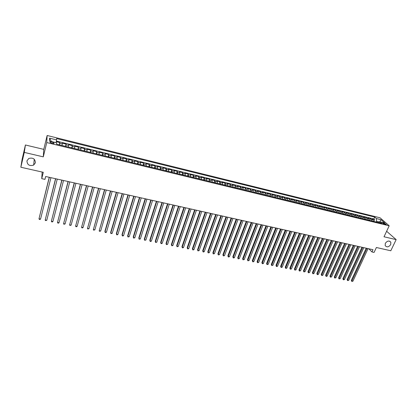 <?xml version="1.0" encoding="UTF-8"?>
<svg xmlns="http://www.w3.org/2000/svg" width="417" height="417" viewBox="0 0 417 417"><rect width="100%" height="100%" fill="white"/><g stroke="black" fill="none" stroke-linecap="round" stroke-linejoin="round"><path stroke-width="0.63" d="M35.382 162.807L33.652 165.101C29.466 166.31 27.23 164.897 26.938 160.863L28.768 158.491C32.953 157.391 35.158 158.83 35.382 162.807M390.708 244.576C388.712 247.187 386.872 247.526 385.178 245.603L385.324 243.335C387.284 240.734 389.124 240.374 390.838 242.246L390.708 244.576M52.026 143.339C53.595 143.646 54.262 143.531 54.028 143L52.057 142.082C50.488 141.775 49.816 141.884 50.05 142.421L52.026 143.339M25.416 144.991L22.096 159.393L20.85 167.238L24.28 152.403L43.285 156.86L46.761 142.557L47.137 135.494L43.769 149.375L25.416 144.991L24.28 152.403M46.761 142.557L389.191 225.811L380.085 217.804L47.137 135.494M389.191 225.811L384.026 236.773L396.15 239.619L386.622 231.263M396.15 239.619L390.802 250.763L376.384 247.505L374.075 252.421L371.954 251.946L372.996 249.715L45.661 176.495L44.953 179.367L41.731 178.653L43.29 172.304L20.85 167.238M373.377 221.333L372.954 219.842L372.089 219.061L374.633 219.686L373.825 221.443M371.667 220.916L371.25 219.425L370.39 218.644L369.582 220.411M370.39 218.644L367.836 218.018L368.685 218.8L369.102 220.291M364.802 219.248L364.395 217.752L363.551 216.97L366.126 217.601L365.318 219.373M360.476 218.19L360.079 216.694L359.245 215.912L361.831 216.548L361.028 218.326M356.123 217.132L355.732 215.631L354.909 214.854L357.515 215.49L356.712 217.278M351.75 216.069L351.364 214.562L350.546 213.785L353.168 214.427L352.37 216.22M347.345 214.995L346.97 213.488L346.162 212.712L348.794 213.358L348.002 215.156M342.915 213.916L342.545 212.409L341.747 211.627L344.4 212.279L343.608 214.083M338.453 212.826L338.093 211.32L337.306 210.543L339.975 211.195L339.188 213.009M333.97 211.737L333.616 210.225L332.839 209.449L335.523 210.105L334.736 211.925M329.456 210.637L329.112 209.12L328.346 208.349L331.046 209.006L330.264 210.835M324.916 209.532L324.582 208.015L323.827 207.239L326.542 207.906L325.76 209.735M320.35 208.417L320.021 206.9L319.276 206.123L322.007 206.796L321.231 208.63M315.752 207.296L315.429 205.779L314.699 205.002L317.446 205.675L316.67 207.52M311.124 206.17L310.816 204.648L310.092 203.877L312.859 204.554L312.083 206.405M306.469 205.039L306.167 203.512L305.458 202.74L308.241 203.423L307.47 205.284M301.788 203.897L301.496 202.37L300.793 201.599L303.597 202.281L302.825 204.153M297.076 202.751L296.789 201.218L296.101 200.447L298.921 201.14L298.155 203.011M292.333 201.593L292.056 200.061L291.379 199.29L294.214 199.988L293.453 201.87M287.558 200.431L287.292 198.893L286.63 198.127L289.481 198.826L288.726 200.713M282.757 199.263L282.502 197.726L281.845 196.954L284.717 197.658L283.961 199.555M277.925 198.085L277.675 196.543L277.034 195.776L279.927 196.485L279.171 198.388M273.057 196.897L272.822 195.354L272.192 194.593L275.1 195.302L274.355 197.215M268.162 195.709L267.938 194.16L267.318 193.399L270.247 194.113L269.502 196.032M263.236 194.51L263.018 192.962L262.413 192.195L265.363 192.92L264.618 194.843M258.279 193.3L258.071 191.747L257.477 190.986L260.443 191.716L259.708 193.644M253.291 192.086L253.093 190.533L252.509 189.771L255.496 190.501L254.761 192.44M248.266 190.861L248.079 189.308L247.51 188.547L250.518 189.282L249.783 191.231M243.21 189.631L243.033 188.072L242.48 187.316L245.504 188.057L244.774 190.011M238.123 188.39L237.956 186.832L237.414 186.076L240.458 186.816L239.733 188.781M233.004 187.144L232.848 185.581L232.321 184.825L235.381 185.575L234.662 187.546M227.849 185.888L227.703 184.324L227.187 183.569L230.273 184.324L229.553 186.305M222.657 184.622L222.522 183.058L222.026 182.302L225.128 183.063L224.414 185.049M217.434 183.35L217.309 181.781L216.824 181.03L219.947 181.796L219.243 183.793M212.175 182.067L212.065 180.498L211.596 179.748L214.739 180.519L214.036 182.521M206.884 180.78L206.78 179.206L206.326 178.46L209.49 179.232L208.792 181.244M201.557 179.482L201.025 177.157L204.21 177.939L203.517 179.962M196.193 178.179L195.688 175.854L198.893 176.636L198.2 178.664M190.793 176.86L190.314 174.535L193.545 175.328L192.857 177.366M185.357 175.536L184.908 173.211L188.156 174.009L187.473 176.052M179.883 174.202L179.461 171.877L182.735 172.68L182.052 174.733M174.374 172.862L173.978 170.532L177.272 171.34L176.6 173.404M168.822 171.512L168.458 169.182L171.778 169.995L171.106 172.065M163.24 170.152L162.901 167.822L166.242 168.64L165.575 170.72M157.616 168.781L157.308 166.451L160.67 167.274L160.008 169.365M151.955 167.399L151.673 165.069L155.061 165.898L154.405 167.999M146.252 166.013L146.002 163.683L149.411 164.517L148.76 166.623M140.508 164.616L140.294 162.286L143.724 163.125L143.078 165.241M134.727 163.203L134.545 160.873L137.996 161.723L137.36 163.845M128.905 161.786L128.754 159.456L132.231 160.31L131.6 162.442M123.046 160.357L122.921 158.027L126.424 158.887L125.798 161.03M117.141 158.924L117.052 156.589L120.581 157.454L119.955 159.607M111.198 157.475L111.141 155.145L114.691 156.015L114.076 158.173M105.209 156.015L105.188 153.685L108.764 154.561L108.149 156.729M99.178 154.545L99.189 152.215L102.796 153.096L102.186 155.28M93.106 153.065L93.153 150.735L96.78 151.626L96.181 153.816M86.991 151.579L87.07 149.25L90.724 150.141L90.129 152.341M80.83 150.078L80.95 147.748L84.625 148.65L84.036 150.86M74.627 148.567L74.779 146.237L78.485 147.144L77.901 149.364M68.378 147.045L68.565 144.715L72.297 145.627L71.724 147.858M62.086 145.512L62.31 143.182L66.068 144.105L65.5 146.341M384.041 223.147L382.363 223.064L384.646 224.289L386.324 224.372L384.041 223.147L383.671 223.945M379.35 222.219L379.47 221.964L376.499 221.239L376.384 218.56L374.716 217.069L56.618 138.569L56.608 139.883L49.592 138.157L49.477 141.061L56.592 142.802L56.587 144.173L381.79 223.382L380.064 221.844L378.61 222.61M376.384 218.56L381.034 219.702L384.755 222.991L380.064 221.844M374.633 219.686L373.841 218.972L56.378 141.092M59.553 144.897L59.793 142.567L56.264 141.702M66.068 144.105L65.865 146.435M72.297 145.627L72.136 147.957M78.485 147.144L78.354 149.474M84.625 148.65L84.536 150.98M90.724 150.141L90.666 152.471M96.78 151.626L96.754 153.956M102.796 153.096L102.801 155.432M108.764 154.561L108.806 156.891M114.691 156.015L114.769 158.345M120.581 157.454L120.69 159.784M126.424 158.887L126.565 161.217M132.231 160.31L132.403 162.64M137.996 161.723L138.204 164.053M143.724 163.125L143.959 165.455M149.411 164.517L149.677 166.847M155.061 165.898L155.353 168.228M160.67 167.274L160.993 169.604M166.242 168.64L166.597 170.965M171.778 169.995L172.158 172.32M177.272 171.34L177.684 173.67M182.735 172.68L183.172 175.004M188.156 174.009L188.62 176.334M193.545 175.328L194.035 177.652M198.893 176.636L199.331 177.381L199.415 178.961M204.21 177.939L204.658 178.69L204.757 180.264M209.49 179.232L209.954 179.982L210.064 181.557M214.739 180.519L215.214 181.27L215.334 182.839M219.947 181.796L220.442 182.547L220.572 184.116M225.128 183.063L225.633 183.819L225.774 185.383M230.273 184.324L230.794 185.08L230.945 186.639M235.381 185.575L235.918 186.331L236.079 187.89M240.458 186.816L241.005 187.577L241.182 189.136M245.504 188.057L246.066 188.812L246.249 190.371M250.518 189.282L251.091 190.043L251.284 191.596M255.496 190.501L256.085 191.262L256.288 192.816M260.443 191.716L261.042 192.477L261.256 194.025M265.363 192.92L265.973 193.681L266.197 195.229M270.247 194.113L270.873 194.88L271.107 196.423M275.1 195.302L275.736 196.068L275.981 197.611M279.927 196.485L280.573 197.251L280.829 198.789M284.717 197.658L285.379 198.429L285.64 199.962M289.481 198.826L290.154 199.597L290.425 201.13M294.214 199.988L294.902 200.754L295.179 202.287M298.921 201.14L299.614 201.911L299.906 203.439M303.597 202.281L304.301 203.053L304.603 204.58M308.241 203.423L308.961 204.194L309.268 205.717M312.859 204.554L313.589 205.326L313.902 206.848M317.446 205.675L318.187 206.451L318.51 207.968M322.007 206.796L322.758 207.567L323.092 209.084M326.542 207.906L327.303 208.677L327.642 210.194M331.046 209.006L331.817 209.782L332.167 211.299M335.523 210.105L336.305 210.882L336.665 212.394M339.975 211.195L340.767 211.972L341.132 213.483M344.4 212.279L345.203 213.056L345.573 214.562M348.794 213.358L349.608 214.135L349.988 215.636M353.168 214.427L353.991 215.203L354.377 216.704M357.515 215.49L358.344 216.272L358.74 217.768M361.831 216.548L362.67 217.33L363.077 218.826M366.126 217.601L366.976 218.383L367.382 219.874M376.144 222.011L376.499 221.239M42.169 172.054L41.731 178.653M368.821 248.777L371.954 251.946M379.606 222.084L381.034 219.702M373.841 218.972L374.716 217.069M59.793 142.567L59.23 144.814M56.608 139.883L56.081 142.677M49.592 138.157L51.359 141.519M43.285 156.86L43.769 149.375M366.225 248.198L351.328 280.36L351.87 280.995L366.996 248.37M352.923 281.204L351.766 281.423L351.87 280.995L352.923 281.204L368.065 248.61M351.766 281.423L351.328 280.36M361.956 247.245L347.106 279.515L347.637 280.151L362.722 247.417M348.695 280.365L347.538 280.584L347.637 280.151L348.695 280.365L363.791 247.656M347.538 280.584L347.106 279.515M357.661 246.28L342.852 278.671L343.379 279.307L358.417 246.452M344.447 279.515L343.712 279.823L343.285 279.739L343.379 279.307L344.447 279.515L359.496 246.692M343.285 279.739L342.852 278.671M353.34 245.316L338.578 277.816L339.099 278.452L354.09 245.483M340.173 278.665L339.005 278.89L339.099 278.452L340.173 278.665L355.175 245.728M339.005 278.89L338.578 277.816M348.993 244.341L334.278 276.961L334.788 277.597L349.733 244.508M335.867 277.811L334.705 278.035L334.788 277.597L335.867 277.811L350.827 244.753M334.705 278.035L334.278 276.961M344.619 243.366L329.951 276.096L330.457 276.737L345.354 243.528M331.541 276.951L330.379 277.175L330.457 276.737L331.541 276.951L346.454 243.773M330.379 277.175L329.951 276.096M340.215 242.381L325.599 275.23L326.099 275.866L340.944 242.543M327.194 276.085L326.459 276.398L326.026 276.309L326.099 275.866L327.194 276.085L342.049 242.793M326.026 276.309L325.599 275.23M335.789 241.391L321.22 274.36L321.716 274.996L336.514 241.552M322.815 275.215L322.086 275.528L321.643 275.439L321.716 274.996L322.815 275.215L337.624 241.803M321.643 275.439L321.22 274.36M331.338 240.395L316.816 273.479L317.306 274.12L332.052 240.552M318.411 274.339L317.681 274.652L317.238 274.563L317.306 274.12L318.411 274.339L333.167 240.802M317.238 274.563L316.816 273.479M326.855 239.394L312.39 272.598L312.87 273.239L327.564 239.551M313.98 273.458L313.25 273.771L312.807 273.682L312.87 273.239L313.98 273.458L328.69 239.801M312.807 273.682L312.39 272.598M322.346 238.383L307.934 271.712L308.408 272.348L323.045 238.54M309.523 272.572L308.351 272.801L308.408 272.348L309.523 272.572L324.181 238.795M308.351 272.801L307.934 271.712M317.811 237.367L303.451 270.815L303.915 271.457L318.505 237.523M305.041 271.681L303.868 271.91L303.915 271.457L305.041 271.681L319.641 237.779M303.868 271.91L303.451 270.815M313.25 236.35L298.942 269.919L299.401 270.56L313.933 236.502M300.532 270.784L299.354 271.014L299.401 270.56L300.532 270.784L315.08 236.757M299.354 271.014L298.942 269.919M308.658 235.324L294.402 269.017L294.855 269.653L309.331 235.475M295.992 269.882L294.814 270.112L294.855 269.653L295.992 269.882L310.483 235.73M294.814 270.112L294.402 269.017M304.04 234.286L289.841 268.105L290.284 268.746L304.702 234.437M291.431 268.975L290.248 269.205L290.284 268.746L291.431 268.975L305.864 234.698M290.248 269.205L289.841 268.105M299.39 233.249L285.249 267.193L285.687 267.829L300.047 233.395M286.839 268.058L286.114 268.386L285.655 268.293L285.687 267.829L286.839 268.058L301.215 233.656M285.655 268.293L285.249 267.193M294.71 232.201L280.625 266.27L281.058 266.911L295.361 232.347M282.215 267.141L281.496 267.469L281.032 267.375L281.058 266.911L282.215 267.141L296.534 232.608M281.032 267.375L280.625 266.27M290.003 231.148L275.981 265.342L276.403 265.983L290.644 231.294M277.566 266.218L276.846 266.546L276.382 266.453L276.403 265.983L277.566 266.218L291.827 231.555M276.382 266.453L275.981 265.342M285.27 230.09L271.305 264.414L271.717 265.05L285.9 230.231M272.89 265.285L271.702 265.525L271.717 265.05L272.89 265.285L287.089 230.497M271.702 265.525L271.305 264.414M280.5 229.022L266.599 263.476L267.005 264.117L281.126 229.162M268.183 264.352L266.995 264.587L267.005 264.117L268.183 264.352L282.325 229.428M266.995 264.587L266.599 263.476M275.705 227.953L261.866 262.533L262.262 263.174L276.32 228.089M263.45 263.408L262.736 263.742L262.262 263.648L262.262 263.174L263.45 263.408L277.524 228.36M262.262 263.648L261.866 262.533M270.883 226.869L257.101 261.584L257.492 262.225L271.488 227.004M258.686 262.46L257.492 262.7L257.492 262.225L258.686 262.46L272.697 227.275M257.492 262.7L257.101 261.584M266.025 225.785L252.306 260.625L252.692 261.266L266.619 225.92M253.89 261.506L253.182 261.845L252.697 261.746L252.692 261.266L253.89 261.506L267.839 226.191M252.697 261.746L252.306 260.625M261.136 224.69L247.484 259.666L247.86 260.307L261.725 224.82M249.069 260.547L247.875 260.792L247.86 260.307L249.069 260.547L262.95 225.097M247.875 260.792L247.484 259.666M256.22 223.59L242.631 258.702L242.996 259.343L256.794 223.72M244.216 259.582L243.017 259.827L242.996 259.343L244.216 259.582L258.029 223.997M243.017 259.827L242.631 258.702M251.269 222.485L237.747 257.727L238.107 258.368L251.837 222.61M239.332 258.613L238.133 258.858L238.107 258.368L239.332 258.613L253.077 222.892M238.133 258.858L237.747 257.727M246.285 221.37L232.837 256.747L233.181 257.388L246.843 221.495M234.417 257.633L233.708 257.977L233.218 257.878L233.181 257.388L234.417 257.633L248.094 221.776M233.218 257.878L232.837 256.747M241.271 220.249L227.891 255.762L228.229 256.403L241.818 220.369M229.47 256.648L228.766 256.997L228.271 256.898L228.229 256.403L229.47 256.648L243.08 220.65M228.271 256.898L227.891 255.762M236.225 219.118L222.913 254.771L223.246 255.412L236.762 219.238M224.492 255.663L223.288 255.908L223.246 255.412L224.492 255.663L238.029 219.524M223.288 255.908L222.913 254.771M231.148 217.982L217.909 253.771L218.227 254.412L231.675 218.101M219.483 254.662L218.279 254.912L218.227 254.412L219.483 254.662L232.952 218.388M218.279 254.912L217.909 253.771M226.035 216.84L212.868 252.77L213.181 253.411L226.551 216.955M214.442 253.661L213.238 253.911L213.181 253.411L214.442 253.661L227.838 217.241M213.238 253.911L212.868 252.77M220.89 215.688L207.796 251.759L208.099 252.4L221.396 215.803M209.37 252.655L208.166 252.905L208.099 252.4L209.37 252.655L222.688 216.089M208.166 252.905L207.796 251.759M215.709 214.531L202.693 250.742L202.985 251.383L216.204 214.64M204.267 251.639L203.569 251.993L203.058 251.889L202.985 251.383L204.267 251.639L217.507 214.932M203.058 251.889L202.693 250.742M210.496 213.363L197.554 249.715L197.84 250.362L210.981 213.473M199.128 250.617L197.919 250.872L197.84 250.362L199.128 250.617L212.289 213.765M197.919 250.872L197.554 249.715M205.247 212.19L192.388 248.688L192.659 249.33L205.722 212.295M193.957 249.585L193.264 249.945L192.748 249.84L192.659 249.33L193.957 249.585L207.04 212.592M192.748 249.84L192.388 248.688M199.967 211.007L187.181 247.651L187.447 248.292L200.431 211.111M188.755 248.553L188.062 248.913L187.541 248.808L187.447 248.292L188.755 248.553L201.76 211.409M187.541 248.808L187.181 247.651M194.65 209.819L181.948 246.609L182.203 247.25L195.104 209.923M183.516 247.51L182.823 247.875L182.302 247.771L182.203 247.25L183.516 247.51L196.438 210.22M182.302 247.771L181.948 246.609M189.297 208.62L176.678 245.556L176.923 246.197L189.74 208.719M178.241 246.463L177.027 246.723L176.923 246.197L178.241 246.463L191.085 209.021M177.027 246.723L176.678 245.556M183.907 207.416L171.371 244.503L171.606 245.144L184.34 207.515M172.935 245.405L172.252 245.775L171.715 245.665L171.606 245.144L172.935 245.405L185.69 207.817M171.715 245.665L171.371 244.503M178.486 206.207L166.029 243.434L166.253 244.075L178.903 206.295M167.598 244.346L166.373 244.607L166.253 244.075L167.598 244.346L180.264 206.603M166.373 244.607L166.029 243.434M173.024 204.982L160.654 242.366L160.868 243.007L173.43 205.075M162.218 243.273L161.535 243.648L160.998 243.538L160.868 243.007L162.218 243.273L174.801 205.378M160.998 243.538L160.654 242.366M167.525 203.751L155.244 241.287L155.447 241.928L167.921 203.84M156.808 242.199L155.583 242.465L155.447 241.928L156.808 242.199L169.302 204.148M155.583 242.465L155.244 241.287M161.994 202.516L149.797 240.202L149.99 240.844L162.375 202.599M151.361 241.115L150.683 241.49L150.136 241.38L149.99 240.844L151.361 241.115L163.766 202.912M150.136 241.38L149.797 240.202M156.422 201.27L144.318 239.108L144.501 239.749L156.792 201.348M145.877 240.025L144.647 240.291L144.501 239.749L145.877 240.025L158.189 201.666M144.647 240.291L144.318 239.108M150.808 200.014L138.798 238.008L138.97 238.649L151.168 200.092M140.357 238.925L139.127 239.196L138.97 238.649L140.357 238.925L152.575 200.41M145.163 198.747L133.242 236.903L133.404 237.544L145.507 198.826M134.8 237.82L133.57 238.091L133.404 237.544L134.8 237.82L146.925 199.144M139.476 197.476L127.649 235.787L127.8 236.429L139.804 197.554M129.202 236.71L127.972 236.981L127.8 236.429L129.202 236.71L141.233 197.872M133.748 196.198L122.019 234.667L122.155 235.308L134.065 196.266M123.573 235.589L122.906 235.975L122.337 235.86L122.155 235.308L123.573 235.589L135.504 196.589M127.983 194.906L116.353 233.536L116.479 234.177L128.285 194.974M117.902 234.458L117.234 234.849L116.666 234.735L116.479 234.177L117.902 234.458L129.734 195.302M122.176 193.608L110.646 232.399L110.76 233.04L122.468 193.676M112.194 233.327L110.958 233.603L110.76 233.04L112.194 233.327L123.927 193.999M116.327 192.3L104.902 231.258L105.001 231.894L116.609 192.362M106.444 232.18L105.782 232.577L105.209 232.462L105.001 231.894L106.444 232.18L118.074 192.69M110.442 190.986L99.204 230.742L110.708 191.043M100.659 231.034L99.418 231.31L99.204 230.742L100.659 231.034L112.183 191.372M104.516 189.657L93.372 229.579L104.766 189.714M94.831 229.871L93.59 230.153L93.372 229.579L94.831 229.871L106.252 190.048M98.542 188.322L87.492 228.412L98.777 188.375M88.967 228.704L87.726 228.99L87.492 228.412L88.967 228.704L100.278 188.708M92.532 186.978L81.576 227.234L92.751 187.03M83.061 227.531L82.41 227.932L81.815 227.812L81.576 227.234L83.061 227.531L94.263 187.363M86.475 185.622L75.618 226.05L86.684 185.669M77.114 226.348L76.467 226.754L75.868 226.634L75.618 226.05L77.114 226.348L88.206 186.008M80.382 184.262L69.623 224.857L80.57 184.304M71.125 225.159L69.879 225.446L69.623 224.857L71.125 225.159L82.102 184.648M74.236 182.886L63.582 223.658L74.414 182.927M65.094 223.96L63.848 224.247L63.582 223.658L65.094 223.96L75.957 183.272M68.054 181.504L57.499 222.449L68.216 181.541M59.021 222.751L58.38 223.163L57.775 223.038L57.499 222.449L59.021 222.751L69.769 181.885M61.825 180.108L51.369 221.229L61.971 180.144M52.907 221.536L52.271 221.948L51.656 221.823L51.369 221.229L52.907 221.536L63.535 180.493M55.55 178.705L45.203 220.004L55.68 178.737M46.751 220.312L45.5 220.603L45.203 220.004L46.751 220.312L57.254 179.086M49.232 177.293L38.989 218.769L49.347 177.319M40.548 219.076L39.917 219.493L39.297 219.368L38.989 218.769L40.548 219.076L50.931 177.673M371.25 219.425L372.954 219.842M59.803 143.26L62.326 143.881M66.094 144.803L68.602 145.413M72.35 146.331L74.836 146.94M78.552 147.847L81.023 148.452M84.714 149.354L87.169 149.953M90.833 150.85L93.267 151.449M96.911 152.335L99.324 152.93M102.942 153.81L105.339 154.399M108.931 155.275L111.313 155.859M114.878 156.729L117.245 157.308M120.784 158.173L123.135 158.752M126.648 159.612L128.983 160.18M132.47 161.035L134.79 161.603M138.256 162.448L140.555 163.011M144.001 163.855L146.284 164.413M149.703 165.247L151.976 165.804M155.369 166.633L157.621 167.186M160.993 168.009L163.235 168.557M166.581 169.375L168.807 169.922M172.132 170.735L174.342 171.272M177.647 172.08L179.842 172.617M183.12 173.42L185.299 173.952M188.562 174.749L190.725 175.281M193.962 176.073L196.115 176.6M199.331 177.381L201.463 177.908M204.658 178.69L206.78 179.206M209.954 179.982L212.065 180.498M215.214 181.27L217.309 181.781M220.442 182.547L222.522 183.058M225.633 183.819L227.703 184.324M230.794 185.08L232.848 185.581M235.918 186.331L237.956 186.832M241.005 187.577L243.033 188.072M246.066 188.812L248.079 189.308M251.091 190.043L253.093 190.533M256.085 191.262L258.071 191.747M261.042 192.477L263.018 192.962M265.973 193.681L267.938 194.16M270.873 194.88L272.822 195.354M275.736 196.068L277.675 196.543M280.573 197.251L282.502 197.726M285.379 198.429L287.292 198.893M290.154 199.597L292.056 200.061M294.902 200.754L296.789 201.218M299.614 201.911L301.496 202.37M304.301 203.053L306.167 203.512M308.961 204.194L310.816 204.648M313.589 205.326L315.429 205.779M318.187 206.451L320.021 206.9M322.758 207.567L324.582 208.015M327.303 208.677L329.112 209.12M331.817 209.782L333.616 210.225M336.305 210.882L338.093 211.32M340.767 211.972L342.545 212.409M345.203 213.056L346.97 213.488M349.608 214.135L351.364 214.562M353.991 215.203L355.732 215.631M358.344 216.272L360.079 216.694M362.67 217.33L364.395 217.752M366.976 218.383L368.685 218.8M382.832 223.496L383.103 222.923M33.652 165.101L34.267 159.242M53.923 143.438L54.028 143M390.838 242.246L389.676 241.172"/></g></svg>
